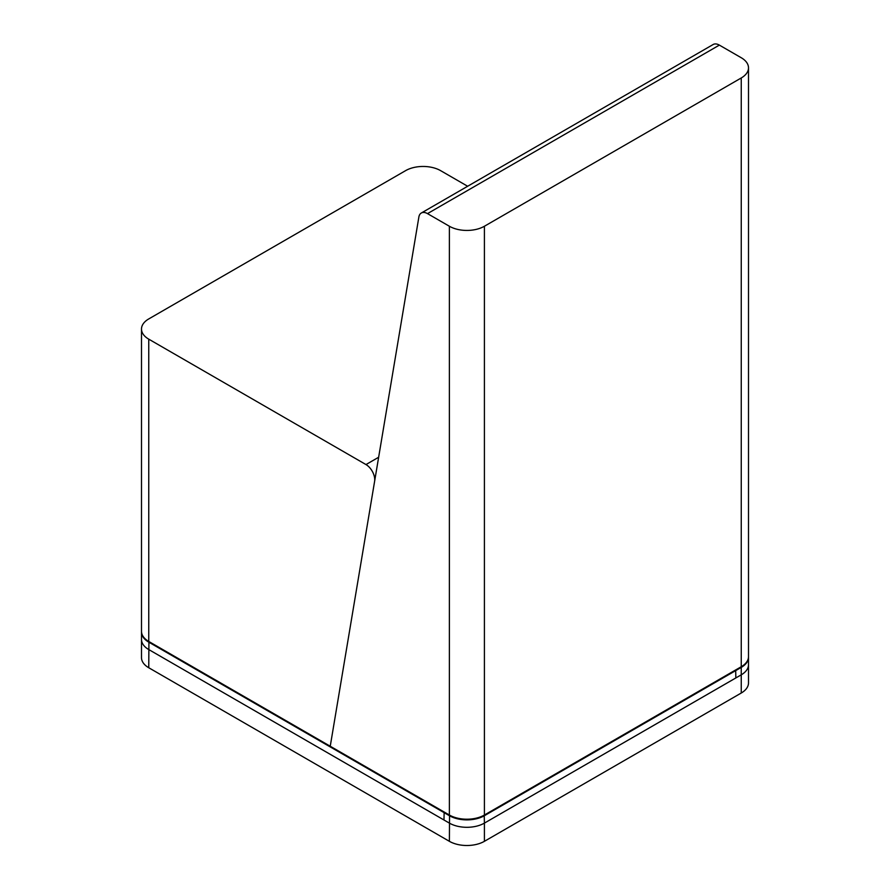 <?xml version="1.0" encoding="UTF-8"?>
<svg xmlns="http://www.w3.org/2000/svg" width="890" height="890" viewBox="0 0 890 890"><rect width="100%" height="100%" fill="white"/><g stroke="black" fill="none" stroke-linecap="round" stroke-linejoin="round"><path stroke-width="1.33" d="M378.651 457.249L365.979 464.569A12.382 7.153 60 0 1 374.601 481.412L330.246 746.243L449.383 815.029A24.764 14.296 0 0 0 484.405 815.029L484.405 226.249A24.764 14.296 180 0 1 449.383 226.249L427.5 213.622L719.365 45.112A12.382 7.153 -120 0 0 713.179 44.5L421.315 213.01A12.382 7.153 60 0 1 427.5 213.622M365.979 464.569L148.752 339.157A24.764 14.296 180 0 1 141.499 329.044A24.764 14.296 180 0 1 148.752 318.932L405.595 170.646A24.764 14.296 180 0 1 440.617 170.646L467.651 186.255M141.499 329.044L141.499 631.355A24.764 14.296 0 0 0 148.752 641.456L330.246 746.243L418.878 216.993A12.382 7.153 60 0 1 421.315 213.01M719.365 45.112L741.248 57.739A24.764 14.296 180 0 1 748.501 67.851A24.764 14.296 180 0 1 741.248 77.964L484.405 226.249M741.248 77.964L741.248 666.732L484.405 815.029M741.248 666.732A24.764 14.296 0 0 0 748.501 656.631L748.501 67.851M141.51 631.678L141.499 657.643A24.764 14.296 0 0 0 148.752 667.745L449.383 841.317A24.764 14.296 0 0 0 484.405 841.317L484.405 823.116A24.764 14.296 180 0 1 449.383 823.116L148.752 649.555A24.764 14.296 180 0 1 141.499 639.443A24.764 14.296 0 0 0 148.752 649.555L443.976 819.99L444.155 812.003L443.976 819.99L449.383 823.116A24.764 14.296 0 0 0 484.405 823.116L735.841 677.946L735.674 669.959L735.841 677.946L741.248 674.831L484.405 823.116L484.227 815.118M141.499 632.022A24.764 14.296 0 0 0 148.752 642.135L449.383 815.696A24.764 14.296 0 0 0 484.405 815.696L741.248 667.411L741.248 693.021A24.764 14.296 0 0 0 748.501 682.919L748.501 664.719A24.764 14.296 180 0 1 741.248 674.831A24.764 14.296 0 0 0 748.501 664.719L748.501 657.298A24.764 14.296 0 0 1 741.248 667.411L741.07 666.832M741.248 693.021L484.405 841.317M148.752 641.456L148.752 339.157M449.383 226.249L449.383 815.029M449.55 815.118L449.383 841.317M148.752 667.745L148.93 641.556"/></g></svg>
